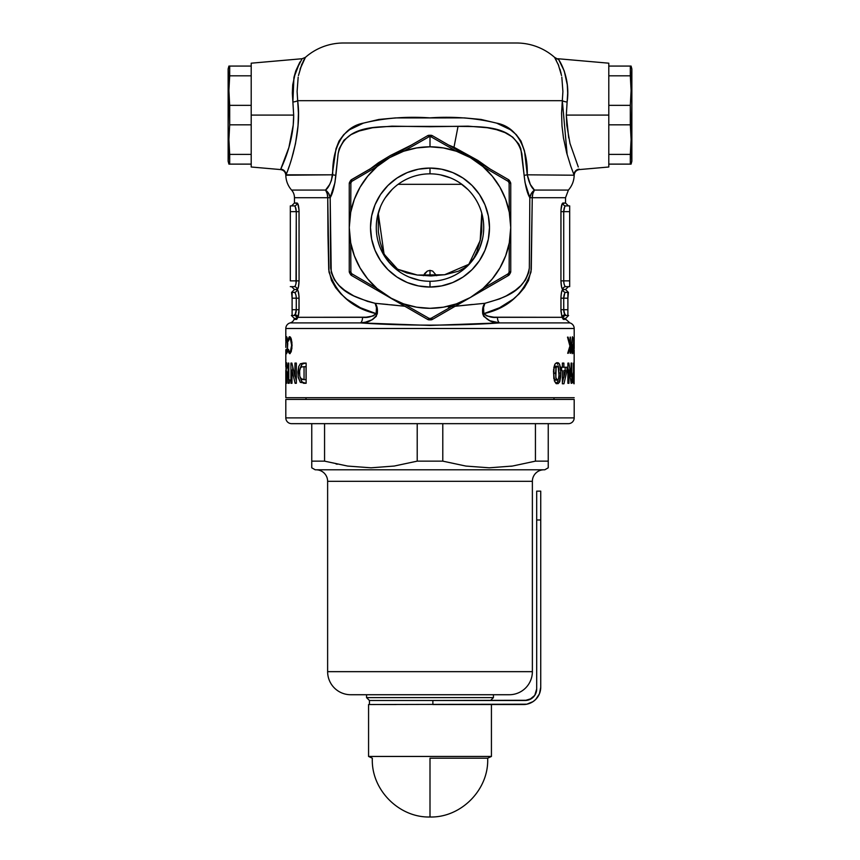 <?xml version="1.0" encoding="UTF-8"?>
<svg xmlns="http://www.w3.org/2000/svg" width="860" height="860" viewBox="0 0 860 860"><rect width="100%" height="100%" fill="white"/><g stroke="black" fill="none" stroke-linecap="round" stroke-linejoin="round"><path stroke-width="1.29" d="M567.89 315.469L568.611 315.469L567.89 315.469L567.89 292.4L565.74 292.4L568.417 292.4L567.89 298.173L563.719 298.173L567.89 298.173L567.89 309.708L563.719 309.708L567.89 309.708L567.89 315.469L565.934 315.469L567.89 315.469M455.155 306.267L484.933 303.3L499.542 298.914L506.185 295.915L515.344 290.282L520.773 285.66L525.471 279.962L528.76 272.502L529.33 268.073L529.824 197.714L532.265 197.703A11.535 8.707 90 0 1 534.436 190.071L568.417 190.071L565.536 197.703L532.265 197.703L531.018 271.943C523.17 294.507 507.454 308.407 483.868 313.653C487.878 316.749 492.404 317.963 497.456 317.318A5.773 2.87 -90 0 0 499.606 322.909L569.857 322.909A5.773 5.773 0 0 1 574.19 328.488A5.773 5.773 0 0 0 569.857 322.909L499.606 322.909A5.773 2.87 90 0 1 497.456 317.318L562.042 317.318L560.978 311.385L560.978 296.485L561.569 292.056L562.913 289.519L561.58 286.993L560.935 280.865L560.978 209.969L562.225 203.669L565.536 203.003L565.536 197.703L529.824 197.703L531.308 193.532L534.436 190.071L532.824 193.618L532.265 197.703L531.276 269.653L528.513 280.51L524.321 287.745L519.128 293.862L513.183 299.183L499.596 307.719L483.868 313.653L486.771 315.953L493.919 317.2L562.042 317.318L563.3 319.393A2.881 2.827 90 0 1 563.106 318.361L565.729 318.361L563.106 318.361A2.881 2.827 90 0 1 565.934 315.469L564.106 312.933M295.474 314.158L294.066 315.469L292.11 315.469L292.11 309.708L296.281 309.708L292.11 309.708L292.11 298.173L296.281 298.173L292.11 298.173L291.583 292.4L294.26 292.4L292.11 292.4L292.11 315.469L291.389 315.469L294.066 315.469A2.881 2.827 -90 0 1 296.894 318.361L294.27 318.361L296.894 318.361A2.881 2.827 -90 0 1 296.7 319.393L297.958 317.318L366.081 317.2L373.229 315.953L376.132 313.653L360.415 307.729L346.816 299.183L340.872 293.862L335.658 287.713L331.487 280.51L328.735 269.685L327.961 234.866L327.735 197.703L330.175 197.703A11.535 9.976 -152.4 0 1 330.175 197.714L294.464 197.703L294.464 203.003L297.775 203.669L299.022 209.969L299.065 280.865L298.42 286.993L297.087 289.519L298.119 290.97L299.022 296.474L298.947 312.502L298.108 316.921M430 173.838A53.728 53.728 0 0 0 376.271 227.556A53.728 53.728 0 0 0 430 281.285L430 287.057A59.491 59.491 0 0 1 370.51 227.556A59.491 59.491 0 0 1 430 168.065L430 173.838A53.728 53.728 0 0 1 483.728 227.556A53.728 53.728 0 0 1 430 281.285A53.728 53.728 0 0 1 376.271 227.556A53.728 53.728 0 0 1 430 173.838L430 168.065L441.61 169.205L452.768 172.591L463.056 178.095L472.065 185.491L479.471 194.51L484.965 204.787L488.351 215.957L489.49 227.556L488.351 239.166L484.965 250.325L479.471 260.612L472.065 269.631L463.056 277.027L452.768 282.531L441.61 285.907L430 287.057L418.39 285.907L407.231 282.531L396.944 277.027L387.935 269.631L380.529 260.612L375.035 250.325L371.649 239.166L370.51 227.556L371.649 215.957L375.035 204.787L380.529 194.51L387.935 185.491L396.944 178.095L407.231 172.591L418.39 169.205L430 168.065A59.491 59.491 0 0 1 489.49 227.556A59.491 59.491 0 0 1 430 287.057L430 281.285A53.728 53.728 0 0 0 483.728 227.556A53.728 53.728 0 0 0 430 173.838M294.077 319.393A5.773 5.773 0 0 1 290.142 322.909A5.773 5.773 0 0 0 285.81 328.488L574.19 328.488L574.19 340.872L574.19 328.488L285.81 328.488L285.81 340.872L285.81 328.488A5.773 5.773 0 0 1 290.142 322.909A5.773 5.773 0 0 0 294.077 319.393L296.7 319.393L294.077 319.393L294.27 318.361L291.389 315.469M285.81 347.408L285.853 342.527L285.81 347.408M303.634 60.404L300.033 69.187L305.45 57.319A57.674 57.674 0 0 1 343.484 43A57.674 57.674 0 0 0 305.45 57.319L303.634 60.404L305.45 57.319L302.15 58.727L251.206 63.188L251.206 115.09L293.679 115.09L292.325 93.084L292.723 84.828L295.733 71.025L301.989 58.942M298.173 77.142L297.098 91.493L297.678 100.674C302.215 134.3 287.853 170.968 286.014 174.816L285.821 175.214C285.488 172 283.736 170.119 280.553 169.571L280.758 169.119A5.773 5.708 -157.5 0 1 286.014 174.816L287.186 171.806L286.014 174.816L332.734 174.816L285.821 175.214A23.07 23.07 0 0 0 291.583 190.071L325.564 190.071L329.638 184.513L331.465 180.288L335.981 148.823L339.023 141.04L343.731 134.633L349.612 129.709L363.468 123.109L378.927 119.443L395.535 117.917L464.378 117.906L480.998 119.432L496.585 123.12L510.442 129.752L516.269 134.644L520.988 141.061L524.503 150.984L527.266 174.816L574.179 175.214C574.512 172 576.264 170.119 579.446 169.571L579.242 169.119A5.773 5.708 -22.5 0 0 573.986 174.816L570.803 166.281M579.446 169.571L608.794 167.001L608.794 115.09L566.321 115.09L566.783 125.108L569.997 143.459L578.286 166.99M429.204 135.568L429.097 136.729L427.667 135.676A2.881 2.881 0 0 1 429.075 135.289A2.881 2.881 0 0 0 427.667 135.676L402.663 150.102L403.63 151.242L402.663 150.102L389.623 157.638L403.63 151.242A80.743 80.743 0 0 0 377.088 166.571L367.725 176.171L360.071 187.19L354.352 199.316L350.719 212.237A80.743 80.743 0 0 0 350.719 242.885L354.352 255.796L360.071 267.933L367.725 278.952L377.088 288.552A80.743 80.743 0 0 1 350.719 242.885L350.88 272.19A90.837 90.837 0 0 0 351.794 273.76L377.088 288.552A80.743 80.743 0 0 0 403.63 303.881L416.638 307.192L430 308.31L443.362 307.192L456.37 303.881A80.743 80.743 0 0 1 403.63 303.881L429.097 318.394A90.837 90.837 0 0 0 430.903 318.394L456.37 303.881A80.743 80.743 0 0 0 482.911 288.552L492.275 278.952L499.929 267.933L505.648 255.796L509.281 242.885A80.743 80.743 0 0 1 482.911 288.552L508.206 273.76A90.837 90.837 0 0 0 509.12 272.19L509.281 242.885A80.743 80.743 0 0 0 509.281 212.237L505.648 199.316L499.929 187.19L492.275 176.171L482.911 166.571A80.743 80.743 0 0 1 509.281 212.237L509.12 182.933A90.837 90.837 0 0 0 508.206 181.363L482.911 166.571A80.743 80.743 0 0 0 456.37 151.242L443.362 147.931L430 146.813A80.743 80.743 0 0 1 456.37 151.242L430.903 136.729A90.837 90.837 0 0 0 430 136.719L430 146.813L416.638 147.931L403.63 151.242L429.097 136.729A90.837 90.837 0 0 1 430 136.719L430 135.278A92.278 92.278 0 0 0 429.075 135.289L429.097 136.729L403.63 151.242A80.743 80.743 0 0 1 430 146.813L430 136.719A90.837 90.837 0 0 0 429.097 136.729A2.881 0.785 -120 0 0 427.667 135.676L389.741 157.563M431.709 317.942L432.333 319.447L457.337 305.01L456.37 303.881L430.903 318.394A2.881 0.785 60 0 0 432.333 319.447L430.903 318.394L430.925 319.834L430.903 318.394A90.837 90.837 0 0 1 429.097 318.394L429.075 319.834A92.278 92.278 0 0 0 430 319.845A92.278 92.278 0 0 0 430.925 319.834A2.881 2.881 0 0 0 432.333 319.447A2.881 2.881 0 0 1 430.925 319.834A92.278 92.278 0 0 1 430 319.845A92.278 92.278 0 0 1 429.075 319.834A2.881 2.881 0 0 1 427.667 319.447A2.881 0.785 -60 0 0 429.097 318.394L403.63 303.881L389.623 297.485L427.667 319.447A2.881 2.881 0 0 0 429.075 319.834L429.097 318.394L427.667 319.447L402.663 305.01L403.63 303.881L402.663 305.01L389.741 297.549M475.644 304.214L484.933 303.3L482.868 307.665L482.739 313.889L483.685 316.286L489.802 320.715L499.606 322.909C492.027 323.037 486.405 320.027 482.739 313.889L483.868 313.653L482.739 313.889C482.18 309.106 482.911 305.579 484.933 303.3C483.427 305.472 483.073 308.923 483.868 313.653L483.535 307.525L484.933 303.3C504.229 297.689 524.74 291.959 529.33 268.073L529.824 197.714L525.073 182.761L520.816 148.683L518.817 144.072L512.7 137.116L505.024 132.633L496.478 129.667L487.351 127.742L468.087 126.162L429.914 126.721L391.88 126.162L372.531 127.764L359.168 130.999L350.998 134.644L343.946 140.234L339.195 148.683L338.12 153.8L334.927 182.772L330.175 197.714L331.24 272.502L334.497 279.93L339.195 285.627L344.656 290.282L353.793 295.904L367.564 301.387L375.067 303.3L402.168 305.988L403.017 305.214L402.168 305.988L404.845 306.267M458.036 126.377L453.994 147.243L477.902 160.433L489.985 168.958L453.994 147.243L458.036 126.377L401.964 126.377C376.648 126.796 345.01 124.818 338.12 153.8L335.873 175.451A11.535 0.892 4.8 0 0 332.734 174.816C332.035 150.661 341.431 127.172 363.468 123.109C384.054 118.035 406.189 116.294 429.86 117.863C453.671 116.272 475.913 118.024 496.585 123.12C518.634 127.194 527.933 150.715 527.266 174.816L530.351 184.492L534.436 190.071L568.417 190.071C572.104 185.803 574.029 180.847 574.179 175.214L527.266 174.816C528.964 182.632 531.351 187.716 534.436 190.071A11.535 9.976 -27.6 0 0 529.824 197.703L532.265 197.703L529.824 197.714A11.535 9.976 152.4 0 1 529.824 197.703C527.244 193.414 525.352 185.996 524.127 175.451A11.535 0.892 175.2 0 1 527.266 174.816A11.535 0.892 -4.8 0 0 524.127 175.451L521.88 153.8C515.097 124.829 483.127 126.775 458.036 126.377M294.26 286.638C295.399 286.326 296.066 284.402 296.281 280.865L296.281 211.657L290.315 211.657L290.315 280.865L299.065 280.865C298.861 286.176 298.194 289.057 297.087 289.519A2.881 2.827 90 0 0 294.26 286.638L290.315 286.638L294.26 286.638A2.881 2.827 -90 0 1 297.087 289.519C298.194 289.981 298.861 292.862 299.065 298.173L299.065 309.708L297.958 317.318L362.544 317.318A5.773 2.87 -90 0 1 360.394 322.909C400.706 325.854 459.219 325.865 499.606 322.909L429.957 325.424L360.394 322.909L290.142 322.909L360.394 322.909L365.371 322.188L372.455 319.63L376.315 316.297L377.465 310.654L376.315 305.139L375.067 303.3L387.666 304.472M291.583 190.071A11.535 11.535 0 0 1 294.464 197.703A11.535 11.535 0 0 0 291.583 190.071L325.564 190.071A11.535 8.707 -90 0 1 327.735 197.703L294.464 197.703L294.464 203.003L297.087 203.003A2.881 2.827 -90 0 1 294.26 205.895L290.315 205.895L294.26 205.895C295.399 206.196 296.066 208.12 296.281 211.657L295.302 206.851M516.516 43A57.674 57.674 0 0 1 554.549 57.319L555.044 58.104L554.549 57.319A57.674 57.674 0 0 0 516.516 43L343.484 43M556.366 60.393L555.044 58.104M559.978 69.219L561.107 73.476M570.782 166.227L566.718 153.048L563.461 137.944L561.988 125.904L561.569 113.251L562.322 100.674L297.678 100.674L562.322 100.674L562.902 91.547L561.827 77.142M298.452 75.562L301.871 64.113M285.896 342.527L285.896 340.872L285.896 342.527M285.81 349.891L285.81 363.242L285.81 349.891M285.81 370.434L285.81 397.707L285.81 370.434M574.093 383.796L574.19 349.891L573.975 383.796M574.19 348.655L574.158 337.142L574.19 348.655M481.761 213.151L480.192 240.542L468.84 264.31L444.577 274.759L417.315 275.05L397.653 269.255L384.065 254.173L378.239 213.151L378.325 231.749L380.195 242.251L383.334 252.464L388.785 261.719L392.558 265.6L396.879 268.793L406.78 272.932L417.315 275.05L431.139 275.942L444.975 274.695L458.498 271.179L464.604 267.815L469.882 263.235L474.075 257.677L477.074 251.367L480.729 237.951L481.74 231.103L481.761 213.151M430 270.352L430 275.942L430 270.352L432.698 271.104L436.611 275.705L432.698 271.104L430 270.352L427.302 271.104L430 270.352M424.872 273.286L427.302 271.104L423.389 275.705L424.872 273.286M564.697 293.367L563.719 298.173L563.762 310.825L564.525 314.158L565.934 315.469A2.881 2.827 -90 0 0 563.3 319.393L565.923 319.393L563.3 319.393L562.042 317.318A2.881 2.483 156.8 0 1 564.859 314.781A2.881 2.483 -23.2 0 0 562.042 317.318L560.935 309.708L563.719 309.708L564.859 314.781M295.808 294.658L296.152 296.313M296.238 297.055L295.958 295.227M295.711 313.535L294.066 315.469L295.141 314.781L296.281 309.708L296.281 298.173C296.066 294.636 295.399 292.712 294.26 292.4C295.399 292.723 296.066 294.647 296.281 298.173L299.065 298.173L296.281 298.173L296.281 309.708L299.065 309.708L296.281 309.708L295.302 314.513M293.023 153.972L293.281 153.048M290.422 162.669L291.712 158.541L290.422 162.669M289.196 166.281L288.111 169.323M461.863 184.309L398.137 184.309L461.863 184.309M285.81 397.707L574.19 397.707L285.81 397.707M285.821 359.469L285.81 363.242L285.875 359.469M287.767 343.635L287.197 352.396L286.412 353.514L286.036 350.332L286.111 349.353L286.444 351.89L286.928 351.568L287.552 345.903L286.917 338.829L286.444 338.55L286.111 341.076L286.315 337.195L287.036 337.389L287.713 342.398M289.594 336.744L291.368 339.206L292.067 345.312L291.303 351.385L289.712 353.707L288.229 350.332L288.465 349.353L289.358 351.89L290.4 351.579L291.637 345.204L290.39 338.818L289.336 338.55L288.465 341.076L288.229 340.119L289.594 336.744M567.503 337.142L568.095 337.142L567.503 337.142L569.922 346.042L567.503 337.142L568.095 337.142L570.126 344.935L570.47 337.142L570.47 353.288L570.126 347.139L568.32 353.288L567.697 353.288L569.922 346.042L567.697 353.288L568.32 353.288L570.126 347.139L570.126 353.288M571.545 344.537L572.653 337.539L571.911 344.097L572.749 345.322L572.943 349.751L572.179 353.707L571.32 350.676L571.545 344.537M573.394 344.537L573.932 337.539L573.728 353.707L573.394 344.537M563.88 363.092L563.88 367.241L566.987 367.241L566.987 370.907L563.945 383.796L562.375 383.796L562.375 370.606L561.58 370.606L561.58 367.241L562.375 367.241L562.375 363.092L563.88 363.092L562.375 363.092L563.88 363.092L563.88 367.241L562.375 367.241L566.987 367.241L566.987 370.907L565.514 370.907L566.987 370.907L563.945 383.796L562.375 383.796L563.945 383.796M573.491 363.092L573.803 383.281L572.824 382.496L572.427 378.26L573.491 371.896L573.491 363.092L573.491 371.896L572.427 377.551M568.944 383.281L567.89 383.281L568.944 383.281L568.944 370.004L567.89 370.004L568.944 370.004L568.944 383.281L567.89 383.281L567.89 363.092L568.858 363.092L571.094 376.336L571.094 363.092L571.803 363.092L571.803 383.281L571.169 383.281L568.944 370.004L571.169 383.281L571.803 383.281L571.169 383.281M554.238 380.453L555.614 383.012L558.151 383.646L559.742 381.69L560.612 377.175L560.752 372.993L559.011 372.993L560.752 372.993L560.752 372.068L559.484 382.259L556.925 383.754L554.528 381.249L553.485 371.316L555.001 364.081L556.871 362.619L558.968 363.318L560.29 366.489L560.752 372.068L559.634 364.382L558.172 362.748L555.56 363.35M303.483 363.092L306.128 363.092L306.128 383.281L300.333 382.367L298.119 376.637L298.753 366.467L300.333 363.801L303.483 363.092L300.333 363.801L298.753 366.467L297.904 371.756L298.259 377.519L300.333 382.367L306.128 383.281L306.128 363.092L303.483 363.092M291.873 363.092L294.948 376.336L294.948 363.092L296.356 363.092L296.356 383.281L295.087 383.281L291.981 370.004L291.981 383.281L290.938 383.281L290.938 363.092L291.873 363.092L290.938 363.092L291.873 363.092L294.948 376.336L296.356 376.336L294.948 376.336L294.948 363.092L296.356 363.092L294.948 363.092M288.111 363.092L288.82 363.092L288.82 379.916L289.745 379.916L289.239 383.281L288.111 383.281L288.111 363.092L288.82 363.092L288.111 363.092L288.111 383.281L289.239 383.281L288.111 383.281M286.154 369.176L286.305 372.584L286.595 371.38L286.95 372.079L286.67 383.281L285.961 383.281L286.004 365.575L286.509 362.662L287.165 368.015L286.38 366.199L286.154 369.176M286.38 366.199L287.079 366.199L286.38 366.199L286.165 368.273M286.455 376.099L286.745 379.916L285.961 379.916L285.961 383.281L286.67 383.281L286.95 372.079L286.595 371.38L286.369 372.67L286.939 372.67L286.197 371.649M290.315 280.865L290.315 211.657L299.065 211.657L299.065 280.865L290.315 280.865M290.315 205.895L290.315 211.657L290.315 205.895M294.7 206.067L294.26 205.895A2.881 2.827 90 0 0 297.087 203.003C298.205 203.487 298.861 206.368 299.065 211.657L296.281 211.657C296.066 208.131 295.399 206.206 294.26 205.895M296.152 282.736L295.808 284.391M295.958 283.811L296.238 281.983M251.206 63.188L251.206 167.001L251.206 115.09L251.206 124.829L229.684 124.829L228.91 90.579L229.684 66.07L228.91 66.07L228.136 68.95L228.136 161.239L228.91 164.12L229.684 164.12L228.91 139.61L229.684 124.829L228.91 139.61L229.684 154.381L251.206 154.381L251.206 164.12L228.91 164.12L228.136 161.239L228.136 68.95L228.91 66.07L251.206 66.07L251.206 75.809L229.684 75.809L228.91 90.579L229.684 105.361L251.206 105.361L251.206 115.09L293.679 115.09L292.894 102.028A5.773 1.397 173.8 0 0 297.678 100.674L298.431 113.208L298.012 125.872L295.485 143.663L291.701 158.573M561.548 75.572L558.14 64.124M559.161 60.576L564.257 71.004L567.278 84.818L567.675 93.138L566.321 115.09L608.794 115.09L608.794 63.188L608.794 115.09L608.794 105.361L630.316 105.361L631.089 139.61L630.316 164.12L631.089 164.12L631.863 161.239L631.863 68.95L631.089 66.07L630.316 66.07L631.089 90.579L630.316 105.361L631.089 90.579L630.316 75.809L608.794 75.809L608.794 66.07L631.089 66.07L631.863 68.95L631.863 161.239L631.089 164.12L608.794 164.12L608.794 154.381L630.316 154.381L631.089 139.61L630.316 124.829L608.794 124.829L608.794 115.09L608.794 167.001M347.214 43L509.926 43M369.348 169.538L378.55 162.669L390.515 155.445L411.467 145.028L370.004 168.958M448.533 145.028L453.994 147.243L448.522 145.018M470.485 157.702L483.406 165.163L482.911 166.571L483.406 165.163L508.41 179.6L508.206 181.363L509.453 180.621A2.881 2.881 0 0 0 508.41 179.6L470.377 157.638L482.911 166.571L508.206 181.363A2.881 0.785 -60 0 0 508.41 179.6A2.881 2.881 0 0 1 509.453 180.621A92.278 92.278 0 0 1 510.378 182.223A2.881 2.881 0 0 1 510.743 183.631A2.881 0.785 180 0 0 509.12 182.933L509.281 212.237L510.743 227.556L510.743 183.631A2.881 2.881 0 0 0 510.378 182.223L509.12 182.933L510.743 183.631L510.743 212.506L509.281 212.237L510.743 212.506L510.743 227.427M510.743 227.696L510.743 242.617L510.743 227.556L509.281 242.885L510.743 242.617L510.743 271.481L510.743 242.617L509.281 242.885L509.12 272.19A2.881 0.785 0 0 0 510.743 271.481L509.12 272.19L510.378 272.899L509.12 272.19A90.837 90.837 0 0 1 508.206 273.76L509.453 274.49A92.278 92.278 0 0 0 510.378 272.899A2.881 2.881 0 0 0 510.743 271.481A2.881 2.881 0 0 1 510.378 272.899A92.278 92.278 0 0 1 509.453 274.49A2.881 2.881 0 0 1 508.41 275.522A2.881 0.785 -120 0 0 508.206 273.76L482.911 288.552L470.377 297.485L508.41 275.522A2.881 2.881 0 0 0 509.453 274.49L508.206 273.76L508.41 275.522L483.406 289.96L482.911 288.552L483.406 289.96L478.074 293.034M349.257 227.696L349.257 271.481A2.881 2.881 0 0 0 349.622 272.899A92.278 92.278 0 0 0 350.547 274.49A2.881 2.881 0 0 0 351.589 275.522A2.881 2.881 0 0 1 350.547 274.49A92.278 92.278 0 0 1 349.622 272.899A2.881 2.881 0 0 1 349.257 271.481A2.881 0.785 0 0 0 350.88 272.19L350.719 242.885L349.257 227.556L350.719 212.237A80.743 80.743 0 0 1 377.088 166.571L351.794 181.363A90.837 90.837 0 0 0 350.88 182.933L350.719 212.237L349.257 212.506L349.257 227.427M389.515 157.702L351.589 179.6A2.881 0.785 60 0 0 351.794 181.363L350.547 180.621L351.794 181.363A90.837 90.837 0 0 0 350.88 182.933L349.622 182.223L350.88 182.933L349.257 183.631L349.257 212.506L350.719 212.237L350.88 182.933A2.881 0.785 180 0 0 349.257 183.631A2.881 2.881 0 0 1 349.622 182.223A92.278 92.278 0 0 1 350.547 180.621A2.881 2.881 0 0 1 351.589 179.6A2.881 2.881 0 0 0 350.547 180.621A92.278 92.278 0 0 0 349.622 182.223A2.881 2.881 0 0 0 349.257 183.631L349.257 242.617L350.719 242.885L349.257 242.617L349.257 271.481L350.88 272.19L349.622 272.899L350.88 272.19A90.837 90.837 0 0 0 351.794 273.76L350.547 274.49L351.794 273.76A2.881 0.785 120 0 0 351.589 275.522L389.515 297.42M429.075 135.289A92.278 92.278 0 0 1 430 135.278A92.278 92.278 0 0 1 430.925 135.289A2.881 2.881 0 0 1 432.333 135.676A2.881 2.881 0 0 0 430.925 135.289A92.278 92.278 0 0 0 430 135.278L430 136.719A90.837 90.837 0 0 1 430.903 136.729L430.925 135.289L430.903 136.729L432.333 135.676A2.881 0.785 120 0 0 430.903 136.729L456.37 151.242L470.377 157.638L432.333 135.676L457.337 150.102L456.37 151.242L457.337 150.102L470.259 157.563M404.039 305.816L402.663 305.01M393.02 299.441L377.088 288.552L351.794 273.76L351.589 275.522L376.594 289.96L377.088 288.552L376.594 289.96L389.623 297.485M432.333 319.447L470.259 297.549M470.485 297.42L478.461 292.819M457.337 305.01L470.377 297.485L456.37 303.881L457.337 305.01L455.95 305.816M453.349 147.802L438.095 138.998M509.12 182.933L510.378 182.223A92.278 92.278 0 0 0 509.453 180.621L508.206 181.363A90.837 90.837 0 0 1 509.12 182.933M351.46 179.804L376.594 165.163L377.088 166.571L389.623 157.638L376.594 165.163L377.088 166.571L351.794 181.363L351.46 179.804M558.731 65.607L554.549 57.319L558.462 59.566M293.217 125.108L293.679 115.09C293.819 142.556 282.037 166.066 280.758 169.119L288.895 147.522L293.217 125.108M564.697 206.851L563.719 211.657L563.719 280.865L569.686 280.865L569.686 286.638L565.74 286.638L569.686 286.638L569.686 211.657L563.719 211.657L563.719 280.865L569.686 280.865L569.686 205.895L565.74 205.895L569.686 205.895L569.686 211.657L560.935 211.657C561.139 206.368 561.795 203.487 562.913 203.003A2.881 2.827 -90 0 0 565.74 205.895L565.299 206.067M563.762 281.983L564.042 283.811M573.803 383.281L573.803 363.092M572.427 378.013L572.491 379.991M573.491 375.519L573.491 379.658L572.48 379.658L573.491 379.658L573.491 375.519L572.48 375.519L573.491 375.519M573.072 379.26L572.459 379.26L573.072 379.26L572.975 376.605L573.373 379.658L572.48 379.658M573.104 375.766L572.975 376.605M567.89 363.092L568.858 363.092L567.89 363.092L567.89 383.281M567.89 367.564L568.32 370.004L567.89 367.564M571.094 363.092L571.803 363.092L571.094 363.092L571.094 376.336L570.083 376.336L571.094 376.336L568.858 363.092M571.803 383.281L571.803 363.092M565.17 367.241L565.17 370.606L565.17 367.241M562.375 363.092L562.375 367.241L561.58 367.241L561.58 370.606L562.375 370.606L562.375 383.796M563.666 377.475L562.375 382.657L563.666 377.475M563.88 370.606L565.59 370.606L563.88 377.475L563.88 370.606L563.88 377.475L562.375 377.475L563.88 377.475L565.59 370.606L563.88 370.606M559.967 381.055L558.054 381.055L556.183 383.657L558.054 381.055L559.967 381.055M553.603 369.445L553.84 378.776M554.808 364.425L553.818 367.661M557.71 364.371L557.043 363.329M558.204 365.812L558.548 367.51L558.204 365.812M558.538 367.467L558.656 368.392M558.473 379.206L558.613 378.067M557.323 366.199L556.033 367.897L555.571 373.186L553.582 373.186L554.399 379.4L557.323 380.174L555.818 377.54L556.13 367.585L554.141 367.585L553.84 368.897L553.582 373.186L555.571 373.186L556.033 378.55L557.323 380.174L555.098 380.131L553.829 377.551L553.969 368.22L554.141 367.585L556.13 367.585L557.323 366.199L555.012 366.285L554.141 367.585L555.184 366.22L558.247 366.919L558.968 375.218L558.85 369.209L557.817 366.381M558.914 376.336L558.301 379.421L557.323 380.174L558.473 379.002L558.968 375.218M558.581 378.658L558.301 379.421M574.179 345.269L574.179 342.527M573.297 346.322L573.405 352.374L573.728 353.707L573.964 352.31L573.932 337.539L573.437 344M573.416 347.548L573.781 351.998L573.33 345.634L573.975 348.859L573.899 346.483M573.545 346.096L573.459 346.978M573.953 350.138L573.975 348.837M572.911 350.504L572.738 345.258L571.599 344.097L572.47 336.733L571.244 348.096L572.179 353.707M571.416 345.634L572.169 345.634L571.416 345.634M572.513 346.182L572.609 351.052L571.491 352.052L572.405 351.837L572.706 350.149L571.943 345.827M571.836 351.525L572.169 345.634M571.244 348.837L572.19 352.052M571.836 346.085L571.534 348.837M568.32 353.288L567.697 353.288M570.126 337.142L570.126 344.935L568.095 337.142M570.47 353.288L570.47 337.142M306.128 383.281L302.247 382.356L300.108 377.239M299.527 372.907L297.882 372.907L299.527 372.907M305.461 363.092L301.828 364.242L300.161 368.392L302.301 363.769L306.128 363.092M300.731 378.518L304.042 379.658L304.042 366.715L301.688 366.887L300.495 367.876L299.645 370.821L299.731 375.755L299.656 370.724L300.495 367.876L301.688 366.887L306.031 366.715L306.031 379.658L304.042 379.658L306.031 379.658L306.031 366.715L304.042 366.715L304.042 379.658L301.763 379.357L300.022 376.992L300.441 378.045M300 376.562L301.774 381.84L305.504 383.281L303.526 383.281M303.935 363.178L303.311 363.296M304.913 363.103L304.365 363.135M299.731 375.755L300.022 377.002M292.733 370.004L292.733 367.08L292.733 370.004M290.938 363.092L290.938 383.281L291.981 383.281L290.938 383.281M291.981 383.281L291.981 370.004L293.389 370.004L291.981 370.004L295.087 383.281L296.356 383.281L295.087 383.281M296.356 381.066L295.206 376.336L296.356 381.066M296.356 383.281L296.356 363.092M289.239 383.281L289.745 379.916L288.82 379.916L288.82 363.092M287.154 367.661L286.187 363.103L286.348 376.293M288.82 368.015L288.111 368.015M286.498 366.457L286.66 368.015M286.67 383.281L285.961 383.281M285.81 363.242L285.821 366.844M288.842 350.998L288.465 349.353L288.229 350.332L288.842 352.89L290.121 353.578L291.873 348.644L291.916 342.226L290.626 337.378M291.11 338.388L289.712 338.388L291.013 340.216L292.067 345.204L291.024 350.171L289.734 352.052L291.088 352.052M290.164 336.883L288.842 337.561L288.229 340.119L288.465 341.076L288.852 339.431M290.476 339.926L290.766 339.066M287.304 340.786L287.444 348.354L286.616 352.052L287.262 352.052L286.305 351.385L286.111 349.353L286.036 350.332L286.606 353.707L287.767 343.753L287.036 337.389L286.606 336.733L286.24 337.571L286.251 339.431M289.283 336.733L289.1 337.539L289.283 336.733M296.281 211.657L296.001 283.628M297.087 289.519L294.464 289.519L297.087 289.519A2.881 2.827 -90 0 1 294.26 292.4A2.881 2.827 90 0 0 297.087 289.519M568.417 205.895L565.536 203.003L562.913 203.003A2.881 2.827 90 0 0 565.74 205.895C564.601 206.206 563.934 208.131 563.719 211.657L560.935 211.657L560.935 280.865L560.935 211.657M563.719 280.865L560.935 280.865L563.719 280.865C563.934 284.402 564.601 286.326 565.74 286.638A2.881 2.827 -90 0 0 562.913 289.519C561.806 289.057 561.139 286.176 560.935 280.865M565.74 292.4C564.601 292.723 563.934 294.647 563.719 298.173L560.935 298.173L563.719 298.173L563.719 309.708L560.935 309.708L560.935 298.173C561.139 292.884 561.795 289.992 562.913 289.519L562.913 289.519A2.881 2.827 -90 0 0 565.74 292.4A2.881 2.827 90 0 1 562.913 289.519L565.536 289.519L562.913 289.519A2.881 2.827 90 0 1 565.74 286.638M391.225 304.816L402.168 305.988M448.232 306.956L472.333 304.472M362.544 317.318C367.596 317.963 372.122 316.749 376.132 313.653L377.26 313.889C373.573 320.038 367.951 323.048 360.394 322.909A5.773 2.87 90 0 0 362.544 317.318M376.132 313.653C376.927 308.923 376.572 305.472 375.067 303.3C377.088 305.579 377.819 309.106 377.26 313.889L376.132 313.653C352.546 308.396 336.83 294.496 328.982 271.964L327.735 197.703L330.175 197.714A11.535 9.976 27.6 0 0 330.175 197.703A11.535 9.976 27.6 0 0 325.564 190.071C328.638 187.738 331.035 182.653 332.734 174.816A11.535 0.892 -175.2 0 1 335.873 175.451C334.637 186.018 332.745 193.446 330.175 197.714L330.67 268.073C335.207 291.884 355.771 297.71 375.067 303.3L376.465 307.525L376.132 313.653M330.175 197.703L327.735 197.703L327.176 193.618L325.564 190.071L328.692 193.532L330.175 197.703M381.539 162.303L389.623 157.638M402.663 150.102L421.905 138.998M507.368 274.168L508.41 275.522M508.314 273.598L509.453 274.49M573.986 174.816L573.986 174.816A5.773 5.708 157.5 0 1 579.242 169.119M567.159 154.66L562.322 100.674A5.773 1.397 -173.8 0 0 567.105 102.028L566.321 115.09L568.729 138.008M567.105 102.028C570.793 77.293 558.581 58.609 557.85 58.727C558.538 58.577 570.857 77.271 567.105 102.028A5.773 1.397 6.2 0 1 562.322 100.674M280.758 169.119L280.758 169.119A5.773 5.708 22.5 0 1 286.014 174.816M287.165 153.048L284.628 160.025M305.45 57.319L301.494 65.016M297.678 100.674A5.773 1.397 -6.2 0 1 292.894 102.028L293.905 77.626L299.828 62.199M299.936 62.006L295.765 70.928M295.733 71.047L294.012 77.142M298.517 315.448L298.646 314.771M296.281 309.976L296.184 311.309M296.109 311.879L295.851 313.083M297.958 317.318A2.881 2.483 23.2 0 0 295.141 314.781A2.881 2.483 -156.8 0 1 297.958 317.318L296.7 319.393A2.881 2.827 90 0 0 294.066 315.469L295.141 314.781M563.988 312.416L563.73 310.127M563.719 298.173L564.611 293.539M419.54 280.263L409.435 277.2M400.169 272.244L392.01 265.546M377.303 217.096L380.367 207.002M385.312 197.725L392.01 189.565M440.46 174.859L450.565 177.923M459.831 182.879L467.99 189.565M482.696 238.016L479.633 248.121M474.688 257.398L467.99 265.546M311.761 467.808L315.212 469.796L544.788 469.796L548.239 467.808L548.239 461.143L535.436 461.143L512.485 466.045L489.286 467.808L465.894 466.066L442.792 461.143L417.207 461.143L394.245 466.045L371.058 467.808L347.655 466.066L324.564 461.143L311.761 461.143L311.761 467.808L311.761 423.658L311.761 461.143L324.564 461.143L347.655 466.066L371.058 467.808L394.245 466.045L417.207 461.143L417.207 423.658L417.207 461.143L442.792 461.143L465.894 466.066L489.286 467.808L512.485 466.045L535.436 461.143L535.436 423.658L535.436 461.143L548.239 461.143L548.239 467.808M568.417 423.658A5.773 5.773 0 0 0 574.19 417.885L574.19 399.427L285.81 399.427L285.81 417.885L574.19 417.885L574.19 399.427L285.81 399.427L285.81 417.885A5.773 5.773 0 0 0 291.583 423.658L568.417 423.658A5.773 5.773 0 0 0 574.19 417.885L285.81 417.885A5.773 5.773 0 0 0 291.583 423.658L567.75 423.658M366.553 697.611L369.445 700.491L366.553 697.611L493.446 697.611L366.553 697.611L366.553 694.729L366.553 697.611M490.555 700.491L493.446 697.611L493.446 694.729L493.446 697.611L490.555 700.491M350.697 694.729A23.07 23.07 0 0 1 327.628 671.66L327.628 481.331A11.535 11.535 0 0 0 316.093 469.796A11.535 11.535 0 0 1 327.628 481.331L532.372 481.331A11.535 11.535 0 0 1 543.907 469.796A11.535 11.535 0 0 0 532.372 481.331L327.628 481.331L327.628 671.66A23.07 23.07 0 0 0 350.697 694.729L509.303 694.729A23.07 23.07 0 0 0 532.372 671.66L327.628 671.66L532.372 671.66L532.372 481.331L532.372 671.66A23.07 23.07 0 0 1 509.303 694.729M554.001 399.427L554.001 397.707L554.001 399.427M305.999 397.707L305.999 399.427L305.999 397.707M510.743 466.303L512.345 466.066L510.743 466.303M544.788 469.796L315.212 469.796M505.884 694.729L352.224 694.729M324.564 423.658L324.564 461.143L324.564 423.658M442.792 423.658L442.792 461.143L442.792 423.658M548.239 423.658L548.239 461.143L548.239 423.658M337.303 464.228L336.013 463.959M548.239 466.055L548.239 467.367M548.239 463.948L548.229 464.927M311.761 463.97L311.771 464.948M311.761 466.066L311.761 467.367M630.316 75.809L630.316 66.07L608.794 66.07L608.794 75.809L630.316 75.809L630.896 83.194M630.316 124.829L630.316 105.361L608.794 105.361L608.794 124.829L630.316 124.829L631.089 139.61M630.316 66.07L631.089 66.07M630.896 97.965L631.089 90.579M630.896 164.12L630.316 164.12L630.316 154.381L608.794 154.381L608.794 164.12L630.316 164.12M430 758.197L430 817L430 758.197L487.663 758.197L430 758.197M368.575 756.445L372.337 758.197L368.575 756.445L491.425 756.445L368.575 756.445L368.575 704.534L368.575 756.445M487.663 758.197L491.425 756.445L491.425 704.534L491.425 756.445L487.663 758.197C489.103 789.405 461.239 817.828 430 817C398.76 817.828 370.896 789.405 372.337 758.197M380.131 704.534L395.879 704.534M527.416 700.276L432.881 700.491L432.881 704.534L523.439 704.534L526.814 704.2L533.049 701.62L535.673 699.47L539.424 693.848L540.736 687.226L540.736 491.135L536.694 491.135L536.694 688.957L534.759 695.375L531.577 698.557L525.159 700.491L369.445 700.491L369.445 704.534L526.814 704.2M530.05 703.211L533.049 701.62M523.439 704.534A17.308 17.308 0 0 0 540.736 687.226L540.736 519.977L536.694 519.977L536.694 688.957L534.759 695.375L529.577 699.621M540.736 491.135L536.694 491.135L536.694 519.977L540.736 519.977L540.736 491.135M536.694 688.957A11.535 11.535 0 0 1 525.159 700.491M432.881 704.534L432.881 700.491L369.445 700.491L369.445 704.534M229.684 154.381L229.684 164.12L251.206 164.12L251.206 154.381L229.684 154.381L229.104 146.995M229.684 105.361L229.684 124.829L251.206 124.829L251.206 105.361L229.684 105.361L228.91 90.579M229.684 164.12L228.91 164.12M229.104 132.214L228.91 139.61M229.104 66.07L229.684 66.07L229.684 75.809L251.206 75.809L251.206 66.07L229.684 66.07M569.857 322.909L565.923 319.393L565.729 318.361L568.611 315.469M557.85 58.727L608.794 63.188M280.553 169.571L251.206 167.001M291.583 292.4L294.464 289.519L291.583 286.638M294.464 203.003L291.583 205.895M568.417 292.4L565.536 289.519L568.417 286.638"/></g></svg>
